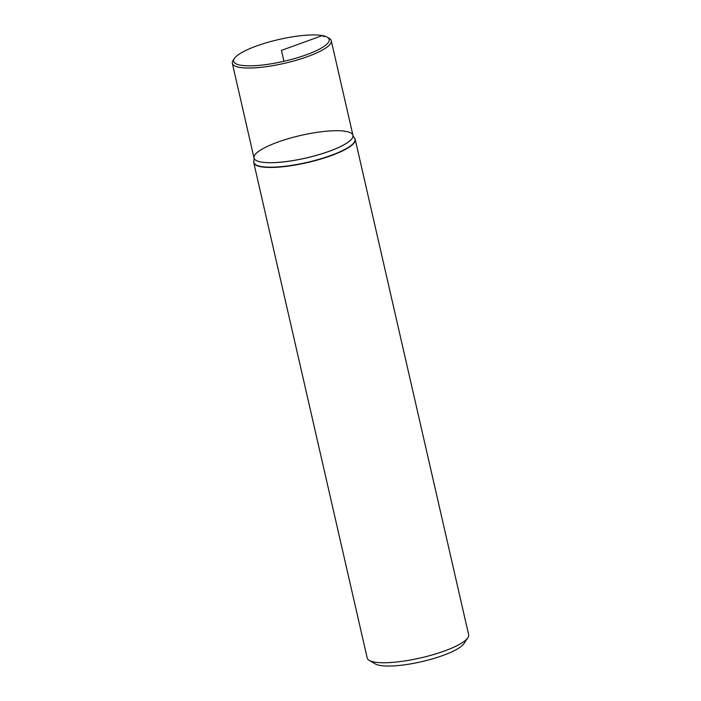 <?xml version="1.0" encoding="UTF-8"?>
<svg xmlns="http://www.w3.org/2000/svg" width="701" height="701" viewBox="0 0 701 701"><rect width="100%" height="100%" fill="white"/><g stroke="black" fill="none" stroke-linecap="round" stroke-linejoin="round"><path stroke-width="1.05" d="M345.812 131.367A50.744 11.584 -12.9 0 0 288.891 138.518A50.744 11.584 -12.9 0 0 254.025 158.023A50.744 11.584 -12.9 0 0 261.166 162.027A50.744 11.584 -12.9 0 0 318.088 154.877A50.744 11.584 -12.9 0 0 352.954 135.372A50.744 11.584 -12.9 0 0 345.812 131.367M354.294 137.887A52.04 11.882 167.1 0 1 354.391 137.983A52.04 11.882 167.1 0 1 355.214 139.446A52.04 11.882 167.1 0 1 319.463 159.451A52.04 11.882 167.1 0 1 261.079 166.785A52.04 11.882 167.1 0 1 253.762 162.676A52.04 11.882 167.1 0 1 253.867 161.002A52.04 11.882 167.1 0 1 253.911 160.879M253.762 162.676L367.193 657.967A52.04 11.882 -12.9 0 0 369.234 660.36A52.04 11.882 -12.9 0 0 374.518 662.077A52.04 11.882 -12.9 0 0 427.058 656.346A52.04 11.882 -12.9 0 0 467.865 637.77A52.04 11.882 -12.9 0 0 468.654 634.729L355.214 139.446M467.865 637.77L464.001 643.571A46.836 10.699 167.1 0 1 421.441 661.718A46.836 10.699 167.1 0 1 375.237 663.9L369.234 660.36M261.166 162.027A50.744 11.584 167.1 0 1 254.025 158.023A50.744 11.584 -12.9 0 0 254.034 158.049A50.744 11.584 -12.9 0 0 261.166 162.045A50.744 11.584 -12.9 0 0 318.096 154.903A50.744 11.584 -12.9 0 0 352.954 135.389A50.744 11.584 167.1 0 1 318.088 154.877A50.744 11.584 167.1 0 1 261.166 162.027M327.279 37.197L329.286 38.371A50.744 11.584 167.1 0 1 331.266 40.711A50.744 11.584 167.1 0 1 296.409 60.216A50.744 11.584 167.1 0 1 239.488 67.366A50.744 11.584 167.1 0 1 232.346 63.362A50.744 11.584 167.1 0 1 233.118 60.4L234.406 58.463A49.009 11.19 167.1 0 1 278.928 39.484A49.009 11.19 167.1 0 1 327.279 37.197A49.009 11.19 167.1 0 1 300.834 56.667A49.009 11.19 167.1 0 1 240.557 65.193A49.009 11.19 167.1 0 1 234.406 58.463M283.931 61.294L281.434 50.393L322.311 35.585L324.134 36.706M331.266 40.711L352.954 135.372A50.744 11.584 -12.9 0 0 352.954 135.381L354.207 137.79A51.9 11.856 167.1 0 1 322.618 158.233A51.9 11.856 167.1 0 1 261.14 166.514A51.9 11.856 167.1 0 1 253.946 160.748L253.867 161.002M232.346 63.362L254.034 158.049L253.946 160.748"/></g></svg>
